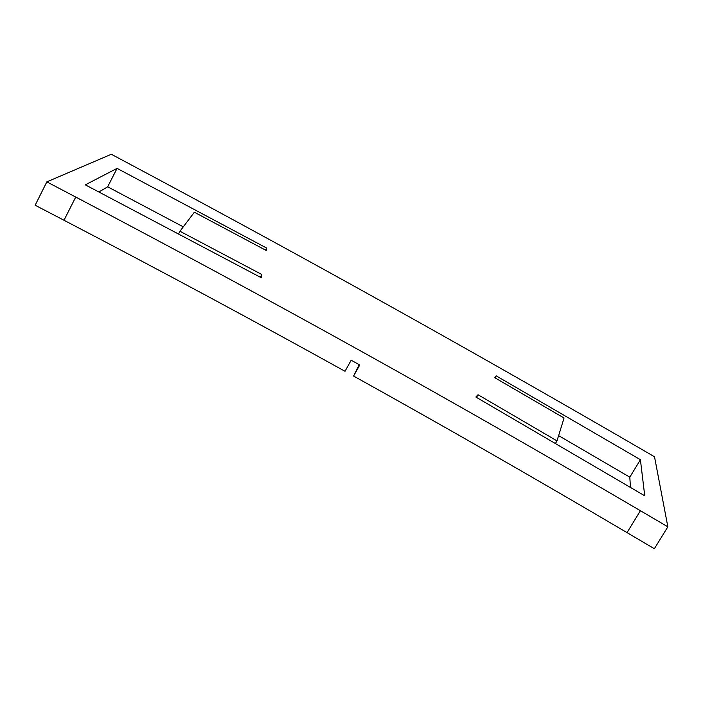 <?xml version="1.0" encoding="UTF-8"?>
<svg xmlns="http://www.w3.org/2000/svg" width="703" height="703" viewBox="0 0 703 703"><rect width="100%" height="100%" fill="white"/><g stroke="black" fill="none" stroke-linecap="round" stroke-linejoin="round"><path stroke-width="1.05" d="M654.352 548.735L667.85 526.811L640.415 510.721L627.041 532.628L654.352 548.735M613.728 433.11L654.519 456.774L667.85 526.811M46.837 181.875L75.731 197.051L63.991 220.259L35.15 205.223L46.837 181.875L111.329 154.265L153.843 176.98C313.248 262.509 460.149 344.365 613.728 433.127M75.731 197.051C274.117 301.402 451.563 400.042 640.415 510.721M496.169 375.841L640.407 459.692L644.739 495.8L475.834 397.028L478.031 394.735L556.987 440.878L564.052 418.004L494.517 377.564L496.169 375.841L495.009 377.854M266.252 250.496L266.692 248.089L117.067 168.369L85.335 184.845L261.217 277.703L261.806 274.504L179.959 231.252L194.353 212.218L266.252 250.496M63.991 220.259C160.917 270.796 254.591 321.139 345.015 371.289L351.175 360.217L359.76 364.989L353.591 376.043L359.163 364.655M353.591 376.043C443.971 426.238 535.124 478.435 627.041 532.628M558.613 435.614L629.809 477.179L630.459 487.451M629.809 477.179L640.407 459.692M555.396 443.558L556.987 440.878M476.493 397.406L478.031 394.735M265.593 250.145L266.692 248.089M183.298 226.849L107.673 186.813L117.067 168.369M178.509 234.037L179.959 231.252M98.886 191.998L107.673 186.813M260.338 277.237L261.806 274.504"/></g></svg>
